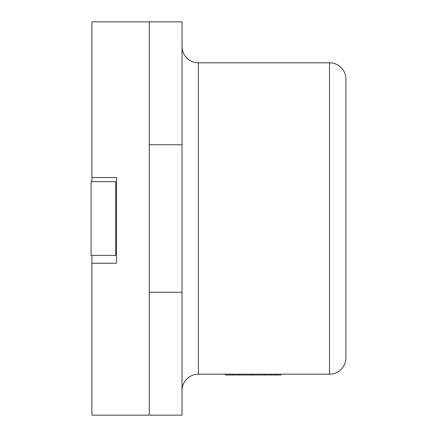 <?xml version="1.0" encoding="UTF-8"?>
<svg xmlns="http://www.w3.org/2000/svg" width="437" height="437" viewBox="0 0 437 437"><rect width="100%" height="100%" fill="white"/><g stroke="black" fill="none" stroke-linecap="round" stroke-linejoin="round"><path stroke-width="0.66" d="M182.038 144.756L149.263 144.756L149.263 21.85L182.038 21.85L182.038 292.244L149.263 292.244L149.263 415.15L91.907 415.15L91.907 255.372M182.038 292.244L182.038 415.15L149.263 415.15L149.263 21.85L91.907 21.85L91.907 181.628M91.907 263.243L116.488 263.243L116.488 177.531L91.907 177.531M91.087 181.628L91.087 255.372L115.668 255.372L115.668 181.628L91.087 181.628M329.525 374.181L329.525 62.819A16.387 16.387 0 0 1 345.913 79.206L345.913 357.794A16.387 16.387 0 0 1 329.525 374.181L198.425 374.181A16.387 16.387 0 0 0 182.038 390.569M329.525 62.819L198.425 62.819A16.387 16.387 0 0 1 182.038 46.431A16.387 16.387 0 0 0 198.425 62.819L198.425 374.181M280.969 374.181L280.969 375.001L271.137 375.001M271.372 374.181L271.372 375.001L225.519 375.001L225.519 374.181M233.577 375.001L233.577 374.181M276.348 375.001L276.348 374.181M265.685 375.001L265.685 374.181M252.176 375.001L252.176 374.181M239.263 375.001L239.263 374.181"/></g></svg>
